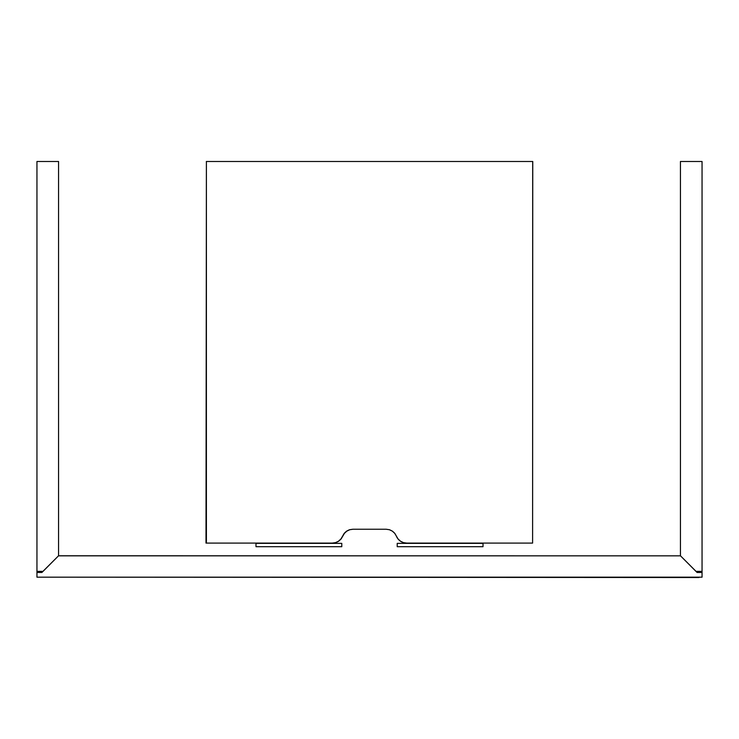 <?xml version="1.0" encoding="UTF-8"?>
<svg xmlns="http://www.w3.org/2000/svg" width="739" height="739" viewBox="0 0 739 739"><rect width="100%" height="100%" fill="white"/><g stroke="black" fill="none" stroke-linecap="round" stroke-linejoin="round"><path stroke-width="1.11" d="M680.434 555.765L680.434 161.49L702.05 161.49L680.434 161.49L680.434 555.765L696.027 571.358L702.05 571.358L702.05 161.49L702.05 572.466L697.616 572.466M702.05 572.466L702.05 577.177L702.05 572.466L697.062 572.466L680.508 555.839L58.566 555.765L41.938 572.466L36.95 572.466L36.95 571.358L42.973 571.358L58.566 555.765L58.566 161.49L36.95 161.49L36.95 571.358L36.95 161.49L58.566 161.49L58.566 555.765M41.384 572.466L36.95 572.466L36.95 577.177L36.95 572.466M702.05 577.177L36.95 577.177L702.05 577.177M680.434 555.839L58.566 555.839M699.002 577.51L39.998 577.177L699.002 577.51M389.795 529.854L392.169 531.027M392.705 531.396L394.441 532.985M394.959 533.623L396.4 536.163L394.737 533.346L392.326 531.129L389.37 529.715L386.127 529.235L353.03 529.235L349.796 529.715L346.84 531.129L344.42 533.346L341.095 538.98L338.674 541.197L335.718 542.611L332.485 543.091L217.515 543.091M532.597 161.49L206.32 161.49L532.699 161.49L532.597 543.091L406.681 543.091L521.642 543.091M217.358 543.091L332.319 543.091L206.403 543.091L206.403 161.49L205.996 543.091M386.127 529.235L352.873 529.235L349.63 529.715L346.674 531.129L344.263 533.346L342.6 536.163L344.041 533.623M344.559 532.985L346.295 531.396M346.831 531.027L349.205 529.854M341.787 546.694L255.99 546.694L255.99 543.368L341.787 543.368L341.787 546.694M397.212 543.368L483.01 543.368L483.01 546.694L397.212 546.694L397.212 543.368M338.508 541.197A11.085 11.085 0 0 0 338.527 541.197L335.561 542.611L332.319 543.091A11.085 11.085 0 0 0 342.6 536.163L340.928 538.98L338.517 541.197M406.681 543.091L403.439 542.611L400.483 541.197L398.072 538.98L396.4 536.163A11.085 11.085 0 0 0 406.681 543.091L406.681 543.091M532.597 543.091L532.764 161.49M206.56 543.091L208.49 543.091M217.081 543.091L332.485 543.091"/></g></svg>
